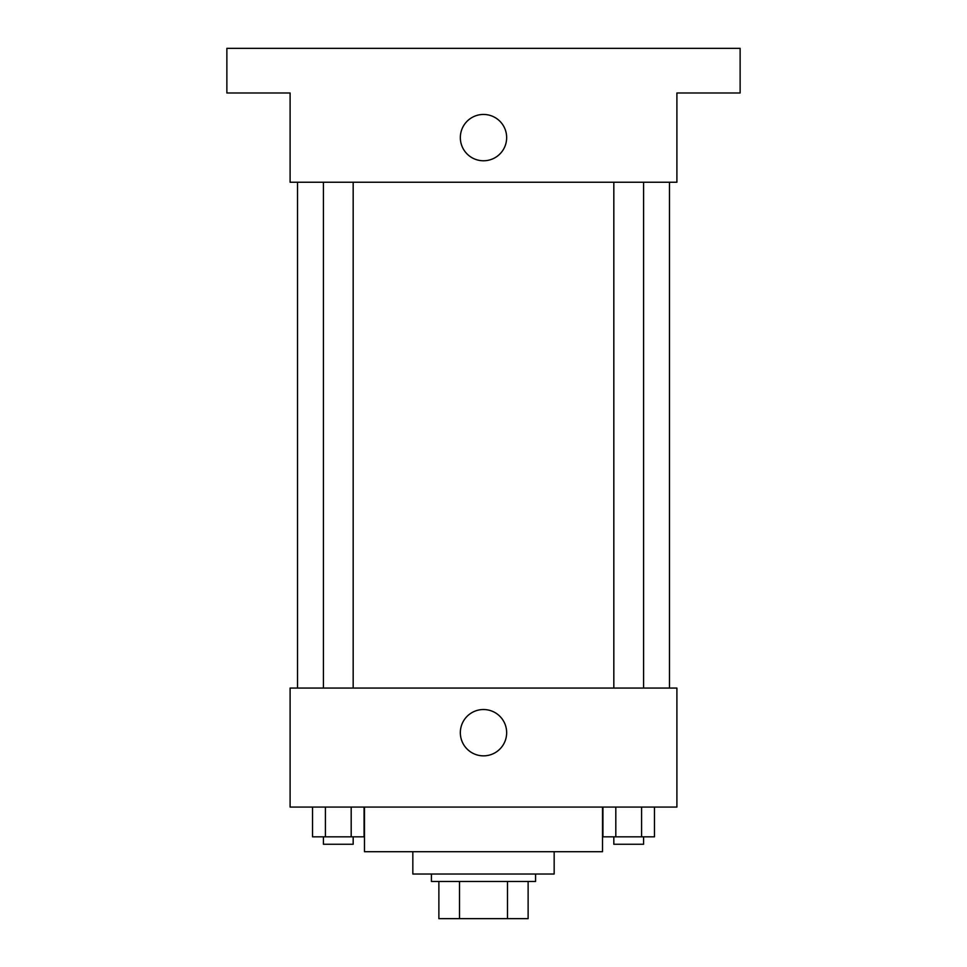 <?xml version="1.0" encoding="UTF-8"?>
<svg xmlns="http://www.w3.org/2000/svg" width="967" height="967" viewBox="0 0 967 967"><rect width="100%" height="100%" fill="white"/><g stroke="black" fill="none" stroke-linecap="round" stroke-linejoin="round"><path stroke-width="1.45" d="M507.494 881.457L507.494 918.65L438.873 918.65L438.873 881.457M507.494 918.65L528.127 918.65L528.127 881.457L528.127 918.65M535.573 874.023L535.573 881.457L431.427 881.457L431.427 874.023M459.506 881.457L459.506 918.65M554.164 851.709L554.164 874.023L412.836 874.023L412.836 851.709M602.514 807.07L602.514 851.709L364.486 851.709L364.486 807.07M676.9 807.07L290.1 807.07L290.1 688.057L676.9 688.057L676.9 807.07M506.66 732.684A23.16 23.16 0 0 1 471.92 752.749A23.16 23.16 0 0 1 471.92 712.631A23.16 23.16 0 0 1 506.66 732.684M669.466 182.243L669.466 688.057M613.827 688.057L613.827 182.243M353.173 182.243L353.173 688.057M676.9 182.243L290.1 182.243L290.1 92.977L226.87 92.977L226.87 48.35L740.13 48.35L740.13 92.977L676.9 92.977L676.9 182.243M506.66 137.616A23.16 23.16 0 0 1 471.92 157.669A23.16 23.16 0 0 1 471.92 117.551A23.16 23.16 0 0 1 506.66 137.616M654.466 807.07L654.466 836.83L602.937 836.83L602.937 807.07M641.58 807.07L641.58 836.83M615.81 807.07L615.81 836.83M643.575 836.83L643.575 844.264L613.827 844.264L613.827 836.83M364.063 807.07L364.063 836.83L312.534 836.83L312.534 807.07M351.19 807.07L351.19 836.83M325.42 807.07L325.42 836.83M353.173 836.83L353.173 844.264L323.425 844.264L323.425 836.83M297.534 182.243L297.534 688.057M643.575 688.057L643.575 182.243M323.425 182.243L323.425 688.057"/></g></svg>
